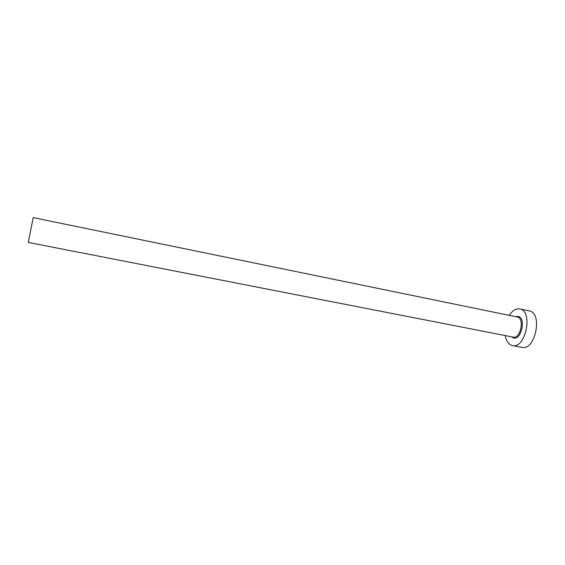 <?xml version="1.0" encoding="UTF-8"?>
<svg xmlns="http://www.w3.org/2000/svg" width="565" height="565" viewBox="0 0 565 565"><rect width="100%" height="100%" fill="white"/><g stroke="black" fill="none" stroke-linecap="round" stroke-linejoin="round"><path stroke-width="0.85" d="M512.999 337.086L28.25 242.42L33.215 217.631L517.208 316.986M505.23 335.582C506.219 340.921 508.422 344.198 511.834 345.406L512.448 345.554C525.697 349.205 533.445 310.771 519.828 308.935L519.786 308.928C515.972 308.363 512.469 310.503 509.284 315.355M512.448 345.554L521.883 347.362C535.345 351.049 543.057 312.784 529.236 310.905L529.144 310.891M515.69 316.668L518.19 316.421C526.354 317.735 521.297 340.759 513.472 337.941L511.65 336.832M513.267 337.15C520.527 339.141 524.829 318.194 517.399 317.022L517.3 317M519.786 308.928L529.186 310.898"/></g></svg>

